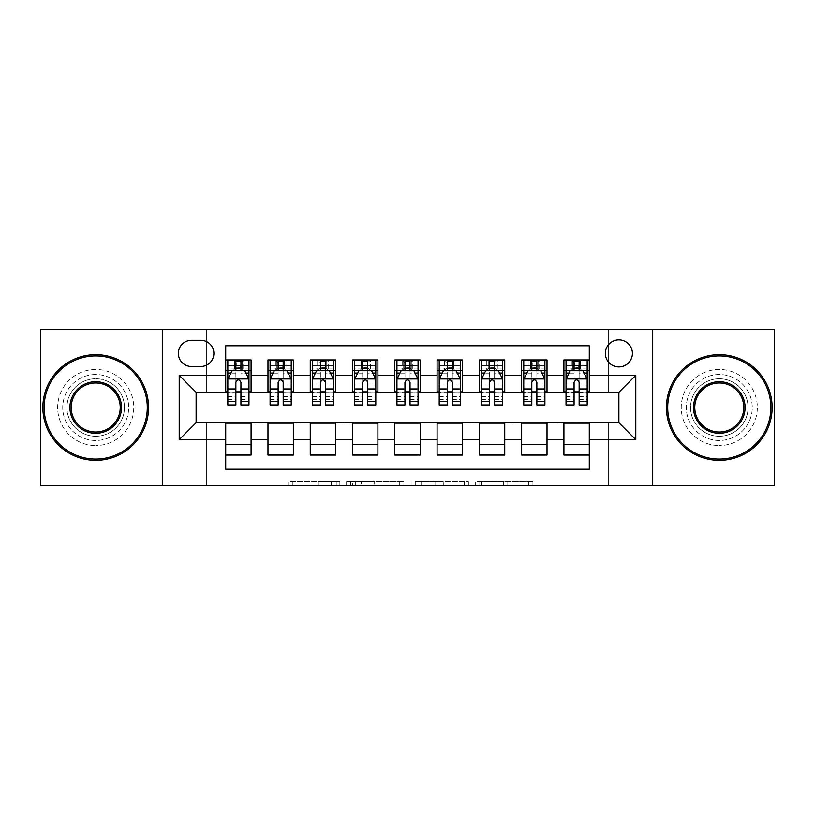 <?xml version="1.0" encoding="UTF-8"?>
<svg xmlns="http://www.w3.org/2000/svg" width="815" height="815" viewBox="0 0 815 815"><rect width="100%" height="100%" fill="white"/><g stroke="black" fill="none" stroke-linecap="round" stroke-linejoin="round"><path stroke-width="0.61" stroke-dasharray="4.08 3.06" d="M339.855 485.709L292.86 485.709L339.855 485.709L339.855 481.482L317.972 481.482L317.972 485.709L317.972 481.482L339.855 481.482L339.855 485.709L339.855 481.482L317.972 481.482L317.972 485.709L317.972 481.482L339.855 481.482L292.86 481.482L339.855 481.482M719.288 374.523A32.977 32.977 0 0 0 686.312 407.5A32.977 32.977 0 0 0 719.288 440.477A32.977 32.977 0 0 0 752.265 407.5A32.977 32.977 0 0 0 719.288 374.523A32.977 32.977 0 0 0 686.312 407.5A32.977 32.977 0 0 0 719.288 440.477A32.977 32.977 0 0 0 752.265 407.5A32.977 32.977 0 0 0 719.288 374.523M95.712 374.523A32.977 32.977 0 0 0 62.735 407.5A32.977 32.977 0 0 0 95.712 440.477A32.977 32.977 0 0 0 128.689 407.5A32.977 32.977 0 0 0 95.712 374.523A32.977 32.977 0 0 0 62.735 407.5A32.977 32.977 0 0 0 95.712 440.477A32.977 32.977 0 0 0 128.689 407.5A32.977 32.977 0 0 0 95.712 374.523M618.88 339.855A13.529 13.529 0 0 0 605.351 353.384A13.529 13.529 0 0 0 618.88 366.913A13.529 13.529 0 0 0 632.409 353.384A13.529 13.529 0 0 0 618.88 339.855M528.772 485.709L479.811 485.709L528.772 485.709L528.772 481.482L507.816 481.482L532.928 481.482L532.928 485.709L532.928 481.482L479.811 481.482L532.928 481.482L532.928 485.709L532.928 481.482L528.772 481.482L528.772 485.709M503.67 485.709L481.471 485.709L503.67 485.709L503.67 481.482L507.816 481.482L503.67 481.482L503.67 485.709L503.67 481.482L481.471 481.482L481.471 485.709L481.471 481.482L503.67 481.482L503.67 485.709M475.654 485.709L479.811 485.709L475.654 485.709L475.654 481.482L479.811 481.482L475.654 481.482L475.654 485.709M288.714 485.709L292.86 485.709L288.714 485.709L288.714 481.482L292.86 481.482L288.714 481.482L288.714 485.709M40.75 485.709L206.684 485.709L206.684 422.292L608.316 422.292L608.316 485.709L206.684 485.709L206.684 422.292L608.316 422.292L608.316 485.709L774.25 485.709L774.25 329.291L608.316 329.291L608.316 392.708L206.684 392.708L206.684 329.291L608.316 329.291L608.316 392.708L206.684 392.708L206.684 329.291L40.75 329.291L40.75 485.709M403.873 485.709L399.717 485.709L403.873 485.709L403.873 481.482L403.873 485.709M350.756 485.709L399.717 485.709L346.599 485.709L350.756 485.709L350.756 481.482L403.873 481.482L346.599 481.482L346.599 485.709L346.599 481.482L350.756 481.482L350.756 485.709M415.283 485.709L468.401 485.709L411.127 485.709L415.283 485.709L415.283 481.482L468.401 481.482L468.401 485.709L468.401 481.482L443.289 481.482L443.289 485.709M563.919 359.935L589.286 359.935L589.286 370.509L563.919 370.509L563.919 359.935M521.651 359.935L547.018 359.935L547.018 370.509L521.651 370.509L521.651 359.935M479.373 359.935L504.74 359.935L504.74 370.509L479.373 370.509L479.373 359.935M437.095 359.935L462.462 359.935L462.462 370.509L437.095 370.509L437.095 359.935M394.817 359.935L420.183 359.935L420.183 370.509L394.817 370.509L394.817 359.935M352.538 359.935L377.905 359.935L377.905 370.509L352.538 370.509L352.538 359.935M310.26 359.935L335.627 359.935L335.627 370.509L310.26 370.509L310.26 359.935M267.982 359.935L293.349 359.935L293.349 370.509L267.982 370.509L267.982 359.935M225.714 455.065L225.714 444.491L251.081 444.491L251.081 455.065L225.714 455.065L225.714 469.226L589.286 469.226L589.286 455.065L563.919 455.065L563.919 444.491L589.286 444.491L589.286 455.065M293.349 455.065L267.982 455.065L267.982 444.491L293.349 444.491L293.349 455.065M335.627 455.065L310.26 455.065L310.26 444.491L335.627 444.491L335.627 455.065M377.905 455.065L352.538 455.065L352.538 444.491L377.905 444.491L377.905 455.065M420.183 455.065L394.817 455.065L394.817 444.491L420.183 444.491L420.183 455.065M462.462 455.065L437.095 455.065L437.095 444.491L462.462 444.491L462.462 455.065M504.74 455.065L479.373 455.065L479.373 444.491L504.74 444.491L504.74 455.065M547.018 455.065L521.651 455.065L521.651 444.491L547.018 444.491L547.018 455.065M563.919 444.491L563.919 423.138L618.88 422.72L618.88 392.28L547.018 392.28L547.018 370.509M547.018 391.862L504.74 392.28L504.74 370.509M504.74 391.862L462.462 392.28L462.462 370.509M462.462 391.862L420.183 392.28L420.183 370.509M420.183 391.862L377.905 392.28L377.905 370.509M377.905 391.862L335.627 392.28L335.627 370.509M335.627 391.862L293.349 392.28L293.349 370.509M225.714 359.935L251.081 359.935L251.081 370.509L225.714 370.509L225.714 345.774L589.286 345.774L589.286 359.935M521.651 444.491L521.651 423.138L563.919 423.138M479.373 444.491L479.373 423.138L521.651 423.138M437.095 444.491L437.095 423.138L479.373 423.138M394.817 444.491L394.817 423.138L437.095 423.138M352.538 444.491L352.538 423.138L394.817 423.138M310.26 444.491L310.26 423.138L352.538 423.138M267.982 444.491L267.982 423.138L310.26 423.138M293.349 391.862L251.081 392.28L251.081 370.509M225.714 444.491L225.714 423.138L267.982 423.138M251.081 391.862L196.12 392.28L196.12 422.72L225.714 423.138M240.934 370.509L248.962 370.509L248.962 359.935L233.11 359.935L233.11 370.509L227.823 370.509L235.861 370.509M225.714 391.862L225.714 370.509M227.823 391.862L235.861 391.862M240.934 391.862L248.962 391.862M251.081 444.491L251.081 423.138M270.101 391.862L278.129 391.862M283.202 391.862L291.24 391.862M283.202 370.509L291.24 370.509L291.24 359.935L275.389 359.935L275.389 370.509L270.101 370.509L278.129 370.509M267.982 391.862L267.982 370.509M293.349 444.491L293.349 423.138M335.627 444.491L335.627 423.138M310.26 391.862L310.26 370.509M325.48 370.509L333.518 370.509L333.518 359.935L317.667 359.935L317.667 370.509L312.379 370.509L320.407 370.509M312.379 391.862L320.407 391.862M325.48 391.862L333.518 391.862M377.905 444.491L377.905 423.138M352.538 391.862L352.538 370.509M367.759 370.509L375.797 370.509L375.797 359.935L359.935 359.935L359.935 370.509L354.657 370.509L362.685 370.509M354.657 391.862L362.685 391.862M367.759 391.862L375.797 391.862M420.183 444.491L420.183 423.138M394.817 391.862L394.817 370.509M410.037 370.509L418.064 370.509L418.064 359.935L402.213 359.935L402.213 370.509L396.936 370.509L404.963 370.509M396.936 391.862L404.963 391.862M410.037 391.862L418.064 391.862M462.462 444.491L462.462 423.138M437.095 391.862L437.095 370.509M452.315 370.509L460.343 370.509L460.343 359.935L444.491 359.935L444.491 370.509L439.204 370.509L447.241 370.509M439.204 391.862L447.241 391.862M452.315 391.862L460.343 391.862M504.74 444.491L504.74 423.138M479.373 391.862L479.373 370.509M494.593 370.509L502.621 370.509L502.621 359.935L486.769 359.935L486.769 370.509L481.482 370.509L489.52 370.509M481.482 391.862L489.52 391.862M494.593 391.862L502.621 391.862M547.018 444.491L547.018 423.138M521.651 391.862L521.651 370.509M536.871 370.509L544.899 370.509L544.899 359.935L529.047 359.935L529.047 370.509L523.76 370.509L531.798 370.509M523.76 391.862L531.798 391.862M536.871 391.862L544.899 391.862M589.286 444.491L589.286 423.138M563.919 391.862L563.919 370.509M589.286 391.862L589.286 370.509M579.139 370.509L587.177 370.509L587.177 359.935L571.325 359.935L571.325 370.509L566.038 370.509L574.066 370.509M566.038 391.862L574.066 391.862M579.139 391.862L587.177 391.862M191.464 340.283A13.101 13.101 0 0 0 178.363 353.384A13.101 13.101 0 0 0 191.464 366.495L200.765 366.495A13.101 13.101 0 0 0 213.876 353.384A13.101 13.101 0 0 0 200.765 340.283L191.464 340.283M162.297 485.709L162.297 329.291M652.703 329.291L652.703 485.709M355.32 485.709L361.33 485.709L355.32 485.709L355.32 481.482L352.416 481.482L352.416 485.709L352.416 481.482L361.33 481.482L355.32 481.482L355.32 485.709M361.33 485.709L374.615 485.709L361.33 485.709L361.33 481.482L374.615 481.482L374.615 485.709L374.615 481.482L361.33 481.482L361.33 485.709M415.283 481.482L439.142 481.482L439.142 485.709L439.142 481.482L434.996 481.482L439.142 481.482L439.142 485.709L439.142 481.482L443.289 481.482M416.944 481.482L416.944 485.709L416.944 481.482M411.127 481.482L411.127 485.709L411.127 481.482M248.962 404.963L248.962 365.436L248.962 370.509L227.823 370.509L227.823 365.436L235.861 365.436L235.861 359.935L248.962 359.935M227.823 379.179L227.823 399.472L227.823 379.179L232.051 370.723L244.734 370.723L248.962 379.179L248.962 399.472L248.962 379.179M227.823 370.509L227.823 359.935L235.861 359.935M227.823 404.963L227.823 365.436L248.962 365.436L240.934 365.436L240.934 359.935M236.279 363.113L240.507 363.113L240.507 367.341L236.279 367.341L236.279 363.113L234.588 361.422L242.198 361.422L234.588 361.422L234.588 369.032L242.198 369.032L242.198 361.422L242.198 369.032L234.588 369.032L234.588 361.422L233.11 359.935L227.823 359.935M235.861 365.436L235.861 373.127L227.823 373.127M248.962 373.127L240.934 373.127L240.934 365.436M230.889 373.046L235.861 373.046L235.861 370.723M240.934 370.723L240.934 373.046L245.896 373.046M235.861 404.963L235.861 373.127M240.934 373.127L240.934 404.963M235.861 373.046L235.861 382.347C237.542 379.148 239.233 379.148 240.934 382.347L240.934 373.046M248.962 370.509L243.675 370.509L243.675 359.935L240.507 363.113M240.507 367.341L243.675 370.509L233.11 370.509L236.279 367.341M95.712 460.343A52.843 52.843 0 0 1 42.859 407.5A52.843 52.843 0 0 1 95.712 354.657A52.843 52.843 0 0 1 148.554 407.5A52.843 52.843 0 0 1 95.712 460.343A52.843 52.843 0 0 1 42.859 407.5A52.843 52.843 0 0 1 95.712 354.657A52.843 52.843 0 0 1 148.554 407.5A52.843 52.843 0 0 1 95.712 460.343A52.843 52.843 0 0 1 42.859 407.5A52.843 52.843 0 0 1 95.712 354.657A52.843 52.843 0 0 1 148.554 407.5A52.843 52.843 0 0 1 95.712 460.343M95.712 369.45A38.05 38.05 0 0 0 57.661 407.5A38.05 38.05 0 0 0 95.712 445.55A38.05 38.05 0 0 1 57.661 407.5A38.05 38.05 0 0 1 95.712 369.45A38.05 38.05 0 0 1 133.762 407.5A38.05 38.05 0 0 1 95.712 445.55A38.05 38.05 0 0 0 133.762 407.5A38.05 38.05 0 0 0 95.712 369.45M95.712 382.979A24.521 24.521 0 0 1 120.233 407.5A24.521 24.521 0 0 1 95.712 432.021A24.521 24.521 0 0 1 71.19 407.5A24.521 24.521 0 0 1 95.712 382.979M95.712 436.249A28.749 28.749 0 0 1 66.962 407.5A28.749 28.749 0 0 1 95.712 378.751A28.749 28.749 0 0 1 124.461 407.5A28.749 28.749 0 0 1 95.712 436.249A28.749 28.749 0 0 1 66.962 407.5A28.749 28.749 0 0 1 95.712 378.751A28.749 28.749 0 0 1 124.461 407.5A28.749 28.749 0 0 1 95.712 436.249M719.288 460.343A52.843 52.843 0 0 1 666.446 407.5A52.843 52.843 0 0 1 719.288 354.657A52.843 52.843 0 0 1 772.141 407.5A52.843 52.843 0 0 1 719.288 460.343A52.843 52.843 0 0 1 666.446 407.5A52.843 52.843 0 0 1 719.288 354.657A52.843 52.843 0 0 1 772.141 407.5A52.843 52.843 0 0 1 719.288 460.343A52.843 52.843 0 0 1 666.446 407.5A52.843 52.843 0 0 1 719.288 354.657A52.843 52.843 0 0 1 772.141 407.5A52.843 52.843 0 0 1 719.288 460.343M719.288 369.45A38.05 38.05 0 0 0 681.238 407.5A38.05 38.05 0 0 0 719.288 445.55A38.05 38.05 0 0 1 681.238 407.5A38.05 38.05 0 0 1 719.288 369.45A38.05 38.05 0 0 1 757.339 407.5A38.05 38.05 0 0 1 719.288 445.55A38.05 38.05 0 0 0 757.339 407.5A38.05 38.05 0 0 0 719.288 369.45M719.288 382.979A24.521 24.521 0 0 1 743.81 407.5A24.521 24.521 0 0 1 719.288 432.021A24.521 24.521 0 0 1 694.767 407.5A24.521 24.521 0 0 1 719.288 382.979M719.288 436.249A28.749 28.749 0 0 1 690.539 407.5A28.749 28.749 0 0 1 719.288 378.751A28.749 28.749 0 0 1 748.038 407.5A28.749 28.749 0 0 1 719.288 436.249A28.749 28.749 0 0 1 690.539 407.5A28.749 28.749 0 0 1 719.288 378.751A28.749 28.749 0 0 1 748.038 407.5A28.749 28.749 0 0 1 719.288 436.249M291.24 404.963L291.24 365.436L291.24 370.509L270.101 370.509L270.101 365.436L278.129 365.436L278.129 359.935L291.24 359.935M270.101 379.179L270.101 399.472L270.101 379.179L274.329 370.723L287.012 370.723L291.24 379.179L291.24 399.472L291.24 379.179M270.101 370.509L270.101 359.935L278.129 359.935M270.101 404.963L270.101 365.436L291.24 365.436L283.202 365.436L283.202 359.935M278.557 363.113L282.785 363.113L282.785 367.341L278.557 367.341L278.557 363.113L276.866 361.422L284.476 361.422L276.866 361.422L276.866 369.032L284.476 369.032L284.476 361.422L284.476 369.032L276.866 369.032L276.866 361.422L275.389 359.935L270.101 359.935M278.129 365.436L278.129 373.127L270.101 373.127M291.24 373.127L283.202 373.127L283.202 365.436M273.168 373.046L278.129 373.046L278.129 370.723M283.202 370.723L283.202 373.046L288.174 373.046M278.129 404.963L278.129 373.127M283.202 373.127L283.202 404.963M278.129 373.046L278.129 382.347C279.82 379.148 281.511 379.148 283.202 382.347L283.202 373.046M291.24 370.509L285.953 370.509L285.953 359.935L282.785 363.113M282.785 367.341L285.953 370.509L275.389 370.509L278.557 367.341M333.518 404.963L333.518 365.436L333.518 370.509L312.379 370.509L312.379 365.436L320.407 365.436L320.407 359.935L333.518 359.935M312.379 379.179L312.379 399.472L312.379 379.179L316.607 370.723L329.291 370.723L333.518 379.179L333.518 399.472L333.518 379.179M312.379 370.509L312.379 359.935L320.407 359.935M312.379 404.963L312.379 365.436L333.518 365.436L325.48 365.436L325.48 359.935M320.835 363.113L325.063 363.113L325.063 367.341L320.835 367.341L320.835 363.113L319.144 361.422L326.754 361.422L319.144 361.422L319.144 369.032L326.754 369.032L326.754 361.422L326.754 369.032L319.144 369.032L319.144 361.422L317.667 359.935L312.379 359.935M320.407 365.436L320.407 373.127L312.379 373.127M333.518 373.127L325.48 373.127L325.48 365.436M315.446 373.046L320.407 373.046L320.407 370.723M325.48 370.723L325.48 373.046L330.452 373.046M320.407 404.963L320.407 373.127M325.48 373.127L325.48 404.963M320.407 373.046L320.407 382.347C322.098 379.148 323.789 379.148 325.48 382.347L325.48 373.046M333.518 370.509L328.231 370.509L328.231 359.935L325.063 363.113M325.063 367.341L328.231 370.509L317.667 370.509L320.835 367.341M375.797 404.963L375.797 365.436L375.797 370.509L354.657 370.509L354.657 365.436L362.685 365.436L362.685 359.935L375.797 359.935M354.657 379.179L354.657 399.472L354.657 379.179L358.885 370.723L371.569 370.723L375.797 379.179L375.797 399.472L375.797 379.179M354.657 370.509L354.657 359.935L362.685 359.935M354.657 404.963L354.657 365.436L375.797 365.436L367.759 365.436L367.759 359.935M363.113 363.113L367.341 363.113L367.341 367.341L363.113 367.341L363.113 363.113L361.422 361.422L369.032 361.422L361.422 361.422L361.422 369.032L369.032 369.032L369.032 361.422L369.032 369.032L361.422 369.032L361.422 361.422L359.935 359.935L354.657 359.935M362.685 365.436L362.685 373.127L354.657 373.127M375.797 373.127L367.759 373.127L367.759 365.436M357.714 373.046L362.685 373.046L362.685 370.723M367.759 370.723L367.759 373.046L372.73 373.046M362.685 404.963L362.685 373.127M367.759 373.127L367.759 404.963M362.685 373.046L362.685 382.347C364.376 379.148 366.067 379.148 367.759 382.347L367.759 373.046M375.797 370.509L370.509 370.509L370.509 359.935L367.341 363.113M367.341 367.341L370.509 370.509L359.935 370.509L363.113 367.341M418.064 404.963L418.064 365.436L418.064 370.509L396.936 370.509L396.936 365.436L404.963 365.436L404.963 359.935L418.064 359.935M396.936 379.179L396.936 399.472L396.936 379.179L401.163 370.723L413.837 370.723L418.064 379.179L418.064 399.472L418.064 379.179M396.936 370.509L396.936 359.935L404.963 359.935M396.936 404.963L396.936 365.436L418.064 365.436L410.037 365.436L410.037 359.935M405.391 363.113L409.609 363.113L409.609 367.341L405.391 367.341L405.391 363.113L403.7 361.422L411.3 361.422L403.7 361.422L403.7 369.032L411.3 369.032L411.3 361.422L411.3 369.032L403.7 369.032L403.7 361.422L402.213 359.935L396.936 359.935M404.963 365.436L404.963 373.127L396.936 373.127M418.064 373.127L410.037 373.127L410.037 365.436M399.992 373.046L404.963 373.046L404.963 370.723M410.037 370.723L410.037 373.046L415.008 373.046M404.963 404.963L404.963 373.127M410.037 373.127L410.037 404.963M404.963 373.046L404.963 382.347C406.654 379.148 408.346 379.148 410.037 382.347L410.037 373.046M418.064 370.509L412.787 370.509L412.787 359.935L409.609 363.113M409.609 367.341L412.787 370.509L402.213 370.509L405.391 367.341M460.343 404.963L460.343 365.436L460.343 370.509L439.204 370.509L439.204 365.436L447.241 365.436L447.241 359.935L460.343 359.935M439.204 379.179L439.204 399.472L439.204 379.179L443.431 370.723L456.115 370.723L460.343 379.179L460.343 399.472L460.343 379.179M439.204 370.509L439.204 359.935L447.241 359.935M439.204 404.963L439.204 365.436L460.343 365.436L452.315 365.436L452.315 359.935M447.659 363.113L451.887 363.113L451.887 367.341L447.659 367.341L447.659 363.113L445.968 361.422L453.578 361.422L445.968 361.422L445.968 369.032L453.578 369.032L453.578 361.422L453.578 369.032L445.968 369.032L445.968 361.422L444.491 359.935L439.204 359.935M447.241 365.436L447.241 373.127L439.204 373.127M460.343 373.127L452.315 373.127L452.315 365.436M442.27 373.046L447.241 373.046L447.241 370.723M452.315 370.723L452.315 373.046L457.286 373.046M447.241 404.963L447.241 373.127M452.315 373.127L452.315 404.963M447.241 373.046L447.241 382.347C448.922 379.148 450.613 379.148 452.315 382.347L452.315 373.046M460.343 370.509L455.065 370.509L455.065 359.935L451.887 363.113M451.887 367.341L455.065 370.509L444.491 370.509L447.659 367.341M502.621 404.963L502.621 365.436L502.621 370.509L481.482 370.509L481.482 365.436L489.52 365.436L489.52 359.935L502.621 359.935M481.482 379.179L481.482 399.472L481.482 379.179L485.709 370.723L498.393 370.723L502.621 379.179L502.621 399.472L502.621 379.179M481.482 370.509L481.482 359.935L489.52 359.935M481.482 404.963L481.482 365.436L502.621 365.436L494.593 365.436L494.593 359.935M489.937 363.113L494.165 363.113L494.165 367.341L489.937 367.341L489.937 363.113L488.246 361.422L495.856 361.422L488.246 361.422L488.246 369.032L495.856 369.032L495.856 361.422L495.856 369.032L488.246 369.032L488.246 361.422L486.769 359.935L481.482 359.935M489.52 365.436L489.52 373.127L481.482 373.127M502.621 373.127L494.593 373.127L494.593 365.436M484.548 373.046L489.52 373.046L489.52 370.723M494.593 370.723L494.593 373.046L499.554 373.046M489.52 404.963L489.52 373.127M494.593 373.127L494.593 404.963M489.52 373.046L489.52 382.347C491.201 379.148 492.892 379.148 494.593 382.347L494.593 373.046M502.621 370.509L497.333 370.509L497.333 359.935L494.165 363.113M494.165 367.341L497.333 370.509L486.769 370.509L489.937 367.341M544.899 404.963L544.899 365.436L544.899 370.509L523.76 370.509L523.76 365.436L531.798 365.436L531.798 359.935L544.899 359.935M523.76 379.179L523.76 399.472L523.76 379.179L527.988 370.723L540.671 370.723L544.899 379.179L544.899 399.472L544.899 379.179M523.76 370.509L523.76 359.935L531.798 359.935M523.76 404.963L523.76 365.436L544.899 365.436L536.871 365.436L536.871 359.935M532.215 363.113L536.443 363.113L536.443 367.341L532.215 367.341L532.215 363.113L530.524 361.422L538.134 361.422L530.524 361.422L530.524 369.032L538.134 369.032L538.134 361.422L538.134 369.032L530.524 369.032L530.524 361.422L529.047 359.935L523.76 359.935M531.798 365.436L531.798 373.127L523.76 373.127M544.899 373.127L536.871 373.127L536.871 365.436M526.826 373.046L531.798 373.046L531.798 370.723M536.871 370.723L536.871 373.046L541.832 373.046M531.798 404.963L531.798 373.127M536.871 373.127L536.871 404.963M531.798 373.046L531.798 382.347C533.479 379.148 535.17 379.148 536.871 382.347L536.871 373.046M544.899 370.509L539.611 370.509L539.611 359.935L536.443 363.113M536.443 367.341L539.611 370.509L529.047 370.509L532.215 367.341M587.177 404.963L587.177 365.436L587.177 370.509L566.038 370.509L566.038 365.436L574.066 365.436L574.066 359.935L587.177 359.935M566.038 379.179L566.038 399.472L566.038 379.179L570.266 370.723L582.949 370.723L587.177 379.179L587.177 399.472L587.177 379.179M566.038 370.509L566.038 359.935L574.066 359.935M566.038 404.963L566.038 365.436L587.177 365.436L579.139 365.436L579.139 359.935M574.494 363.113L578.721 363.113L578.721 367.341L574.494 367.341L574.494 363.113L572.802 361.422L580.412 361.422L572.802 361.422L572.802 369.032L580.412 369.032L580.412 361.422L580.412 369.032L572.802 369.032L572.802 361.422L571.325 359.935L566.038 359.935M574.066 365.436L574.066 373.127L566.038 373.127M587.177 373.127L579.139 373.127L579.139 365.436M569.104 373.046L574.066 373.046L574.066 370.723M579.139 370.723L579.139 373.046L584.111 373.046M574.066 404.963L574.066 373.127M579.139 373.127L579.139 404.963M574.066 373.046L574.066 382.347C575.757 379.148 577.448 379.148 579.139 382.347L579.139 373.046M587.177 370.509L581.89 370.509L581.89 359.935L578.721 363.113M578.721 367.341L581.89 370.509L571.325 370.509L574.494 367.341M336.952 481.482L336.952 485.709L336.952 481.482M331.247 481.482L331.247 485.709L331.247 481.482M292.86 481.482L292.86 485.709L292.86 481.482M399.717 481.482L399.717 485.709L399.717 481.482M464.244 481.482L464.244 485.709L464.244 481.482M434.996 481.482L434.996 485.709L434.996 481.482M421.09 481.482L421.09 485.709L421.09 481.482M507.816 481.482L507.816 485.709L507.816 481.482M479.811 481.482L479.811 485.709L479.811 481.482M227.925 378.965L248.86 378.965M227.823 396.61L235.861 396.61M240.934 396.61L248.962 396.61M227.823 384.059L235.861 384.059M240.934 384.059L248.962 384.059M248.962 368.125L240.934 368.125M235.861 368.125L227.823 368.125M270.203 378.965L291.138 378.965M270.101 396.61L278.129 396.61M283.202 396.61L291.24 396.61M270.101 384.059L278.129 384.059M283.202 384.059L291.24 384.059M291.24 368.125L283.202 368.125M278.129 368.125L270.101 368.125M312.481 378.965L333.406 378.965M312.379 396.61L320.407 396.61M325.48 396.61L333.518 396.61M312.379 384.059L320.407 384.059M325.48 384.059L333.518 384.059M333.518 368.125L325.48 368.125M320.407 368.125L312.379 368.125M354.759 378.965L375.684 378.965M354.657 396.61L362.685 396.61M367.759 396.61L375.797 396.61M354.657 384.059L362.685 384.059M367.759 384.059L375.797 384.059M375.797 368.125L367.759 368.125M362.685 368.125L354.657 368.125M397.037 378.965L417.963 378.965M396.936 396.61L404.963 396.61M410.037 396.61L418.064 396.61M396.936 384.059L404.963 384.059M410.037 384.059L418.064 384.059M418.064 368.125L410.037 368.125M404.963 368.125L396.936 368.125M439.316 378.965L460.241 378.965M439.204 396.61L447.241 396.61M452.315 396.61L460.343 396.61M439.204 384.059L447.241 384.059M452.315 384.059L460.343 384.059M460.343 368.125L452.315 368.125M447.241 368.125L439.204 368.125M481.594 378.965L502.519 378.965M481.482 396.61L489.52 396.61M494.593 396.61L502.621 396.61M481.482 384.059L489.52 384.059M494.593 384.059L502.621 384.059M502.621 368.125L494.593 368.125M489.52 368.125L481.482 368.125M523.862 378.965L544.797 378.965M523.76 396.61L531.798 396.61M536.871 396.61L544.899 396.61M523.76 384.059L531.798 384.059M536.871 384.059L544.899 384.059M544.899 368.125L536.871 368.125M531.798 368.125L523.76 368.125M566.14 378.965L587.075 378.965M566.038 396.61L574.066 396.61M579.139 396.61L587.177 396.61M566.038 384.059L574.066 384.059M579.139 384.059L587.177 384.059M587.177 368.125L579.139 368.125M574.066 368.125L566.038 368.125M227.823 399.472L235.861 399.472M240.934 399.472L248.962 399.472M270.101 399.472L278.129 399.472M283.202 399.472L291.24 399.472M312.379 399.472L320.407 399.472M325.48 399.472L333.518 399.472M354.657 399.472L362.685 399.472M367.759 399.472L375.797 399.472M396.936 399.472L404.963 399.472M410.037 399.472L418.064 399.472M439.204 399.472L447.241 399.472M452.315 399.472L460.343 399.472M481.482 399.472L489.52 399.472M494.593 399.472L502.621 399.472M523.76 399.472L531.798 399.472M536.871 399.472L544.899 399.472M566.038 399.472L574.066 399.472M579.139 399.472L587.177 399.472"/><path stroke-width="1.22" d="M618.88 339.855A13.529 13.529 0 0 0 605.351 353.384A13.529 13.529 0 0 0 618.88 366.913A13.529 13.529 0 0 0 632.409 353.384A13.529 13.529 0 0 0 618.88 339.855M652.703 485.709L774.25 485.709L774.25 329.291L652.703 329.291L652.703 485.709L162.297 485.709L162.297 329.291L40.75 329.291L40.75 485.709L162.297 485.709M589.286 359.935L563.919 359.935L563.919 375.369L547.018 375.369L547.018 392.28L563.919 392.28L563.919 375.369M547.018 375.369L547.018 359.935L521.651 359.935L521.651 375.369L504.74 375.369L504.74 392.28L521.651 392.28L521.651 375.369M504.74 375.369L504.74 359.935L479.373 359.935L479.373 375.369L462.462 375.369L462.462 392.28L479.373 392.28L479.373 375.369M462.462 375.369L462.462 359.935L437.095 359.935L437.095 375.369L420.183 375.369L420.183 392.28L437.095 392.28L437.095 375.369M420.183 375.369L420.183 359.935L394.817 359.935L394.817 375.369L377.905 375.369L377.905 392.28L394.817 392.28L394.817 375.369M377.905 375.369L377.905 359.935L352.538 359.935L352.538 375.369L335.627 375.369L335.627 392.28L352.538 392.28L352.538 375.369M335.627 375.369L335.627 359.935L310.26 359.935L310.26 375.369L293.349 375.369L293.349 392.28L310.26 392.28L310.26 375.369M293.349 375.369L293.349 359.935L267.982 359.935L267.982 392.28L251.081 392.28L251.081 359.935L225.714 359.935M225.714 455.065L251.081 455.065L251.081 422.72L267.982 422.72L267.982 455.065L293.349 455.065L293.349 422.72L310.26 422.72L310.26 439.631L293.349 439.631M310.26 439.631L310.26 455.065L335.627 455.065L335.627 422.72L352.538 422.72L352.538 439.631L335.627 439.631M352.538 439.631L352.538 455.065L377.905 455.065L377.905 422.72L394.817 422.72L394.817 439.631L377.905 439.631M394.817 439.631L394.817 455.065L420.183 455.065L420.183 422.72L437.095 422.72L437.095 439.631L420.183 439.631M437.095 439.631L437.095 455.065L462.462 455.065L462.462 422.72L479.373 422.72L479.373 439.631L462.462 439.631M479.373 439.631L479.373 455.065L504.74 455.065L504.74 422.72L521.651 422.72L521.651 439.631L504.74 439.631M521.651 439.631L521.651 455.065L547.018 455.065L547.018 422.72L563.919 422.72L563.919 439.631L547.018 439.631M191.464 366.495L200.765 366.495A13.101 13.101 0 0 0 213.876 353.384A13.101 13.101 0 0 0 200.765 340.283L191.464 340.283A13.101 13.101 0 0 0 178.363 353.384A13.101 13.101 0 0 0 191.464 366.495M652.703 329.291L162.297 329.291M589.286 375.369L589.286 345.774L225.714 345.774L225.714 392.28L196.12 392.28L196.12 422.72L225.714 422.72L225.714 469.226L589.286 469.226L589.286 422.72L618.88 422.72L618.88 392.28L589.286 392.28L589.286 375.369L635.792 375.369L635.792 439.631L589.286 439.631M225.714 439.631L179.208 439.631L179.208 375.369L225.714 375.369M563.919 439.631L563.919 455.065L589.286 455.065M225.714 370.509L227.823 370.509M235.861 370.509L240.934 370.509M248.962 370.509L251.081 370.509M225.714 391.862L227.823 391.862M235.861 391.862L240.934 391.862M248.962 391.862L251.081 391.862M225.714 423.138L251.081 423.138M225.714 444.491L251.081 444.491M267.982 391.862L270.101 391.862M278.129 391.862L283.202 391.862M291.24 391.862L293.349 391.862M267.982 370.509L270.101 370.509M278.129 370.509L283.202 370.509M291.24 370.509L293.349 370.509M267.982 423.138L293.349 423.138M267.982 444.491L293.349 444.491M310.26 423.138L335.627 423.138M310.26 444.491L335.627 444.491M310.26 370.509L312.379 370.509M320.407 370.509L325.48 370.509M333.518 370.509L335.627 370.509M310.26 391.862L312.379 391.862M320.407 391.862L325.48 391.862M333.518 391.862L335.627 391.862M352.538 423.138L377.905 423.138M352.538 444.491L377.905 444.491M352.538 370.509L354.657 370.509M362.685 370.509L367.759 370.509M375.797 370.509L377.905 370.509M352.538 391.862L354.657 391.862M362.685 391.862L367.759 391.862M375.797 391.862L377.905 391.862M394.817 423.138L420.183 423.138M394.817 444.491L420.183 444.491M394.817 370.509L396.936 370.509M404.963 370.509L410.037 370.509M418.064 370.509L420.183 370.509M394.817 391.862L396.936 391.862M404.963 391.862L410.037 391.862M418.064 391.862L420.183 391.862M437.095 423.138L462.462 423.138M437.095 444.491L462.462 444.491M437.095 370.509L439.204 370.509M447.241 370.509L452.315 370.509M460.343 370.509L462.462 370.509M437.095 391.862L439.204 391.862M447.241 391.862L452.315 391.862M460.343 391.862L462.462 391.862M479.373 423.138L504.74 423.138M479.373 444.491L504.74 444.491M479.373 370.509L481.482 370.509M489.52 370.509L494.593 370.509M502.621 370.509L504.74 370.509M479.373 391.862L481.482 391.862M489.52 391.862L494.593 391.862M502.621 391.862L504.74 391.862M521.651 423.138L547.018 423.138M521.651 444.491L547.018 444.491M521.651 370.509L523.76 370.509M531.798 370.509L536.871 370.509M544.899 370.509L547.018 370.509M521.651 391.862L523.76 391.862M531.798 391.862L536.871 391.862M544.899 391.862L547.018 391.862M563.919 423.138L589.286 423.138M563.919 444.491L589.286 444.491M563.919 370.509L566.038 370.509M574.066 370.509L579.139 370.509M587.177 370.509L589.286 370.509M563.919 391.862L566.038 391.862M574.066 391.862L579.139 391.862M587.177 391.862L589.286 391.862M196.12 392.28L179.208 375.369M196.12 422.72L179.208 439.631M635.792 375.369L618.88 392.28M635.792 439.631L618.88 422.72M240.934 365.436L235.861 365.436M248.962 401.52L240.934 401.52L240.934 404.963L248.962 404.963L248.962 379.179L244.734 370.723L232.051 370.723L227.823 379.179L227.823 404.963L235.861 404.963L235.861 401.52L227.823 401.52M227.823 379.179L227.823 359.935M248.962 379.179L248.962 359.935M235.861 370.723L235.861 359.935M240.934 359.935L240.934 370.723M240.934 401.52L240.934 382.347C239.243 379.087 237.552 379.087 235.861 382.347L235.861 401.52M95.712 355.921A51.579 51.579 0 0 0 44.132 407.5A51.579 51.579 0 0 0 95.712 459.079A51.579 51.579 0 0 0 147.291 407.5A51.579 51.579 0 0 0 95.712 355.921M95.712 460.343A52.843 52.843 0 0 1 42.859 407.5A52.843 52.843 0 0 1 95.712 354.657A52.843 52.843 0 0 1 148.554 407.5A52.843 52.843 0 0 1 95.712 460.343M95.712 381.715A25.785 25.785 0 0 1 121.496 407.5A25.785 25.785 0 0 1 95.712 433.285A25.785 25.785 0 0 1 69.917 407.5A25.785 25.785 0 0 1 95.712 381.715M95.712 432.021A24.521 24.521 0 0 0 120.233 407.5A24.521 24.521 0 0 0 95.712 382.979A24.521 24.521 0 0 0 71.19 407.5A24.521 24.521 0 0 0 95.712 432.021M719.288 355.921A51.579 51.579 0 0 0 667.709 407.5A51.579 51.579 0 0 0 719.288 459.079A51.579 51.579 0 0 0 770.868 407.5A51.579 51.579 0 0 0 719.288 355.921M719.288 460.343A52.843 52.843 0 0 1 666.446 407.5A52.843 52.843 0 0 1 719.288 354.657A52.843 52.843 0 0 1 772.141 407.5A52.843 52.843 0 0 1 719.288 460.343M719.288 381.715A25.785 25.785 0 0 1 745.083 407.5A25.785 25.785 0 0 1 719.288 433.285A25.785 25.785 0 0 1 693.504 407.5A25.785 25.785 0 0 1 719.288 381.715M719.288 432.021A24.521 24.521 0 0 0 743.81 407.5A24.521 24.521 0 0 0 719.288 382.979A24.521 24.521 0 0 0 694.767 407.5A24.521 24.521 0 0 0 719.288 432.021M283.202 365.436L278.129 365.436M291.24 401.52L283.202 401.52L283.202 404.963L291.24 404.963L291.24 379.179L287.012 370.723L274.329 370.723L270.101 379.179L270.101 404.963L278.129 404.963L278.129 401.52L270.101 401.52M270.101 379.179L270.101 359.935M291.24 379.179L291.24 359.935M278.129 370.723L278.129 359.935M283.202 359.935L283.202 370.723M283.202 401.52L283.202 382.347C281.521 379.087 279.83 379.087 278.129 382.347L278.129 401.52M325.48 365.436L320.407 365.436M333.518 401.52L325.48 401.52L325.48 404.963L333.518 404.963L333.518 379.179L329.291 370.723L316.607 370.723L312.379 379.179L312.379 404.963L320.407 404.963L320.407 401.52L312.379 401.52M312.379 379.179L312.379 359.935M333.518 379.179L333.518 359.935M320.407 370.723L320.407 359.935M325.48 359.935L325.48 370.723M325.48 401.52L325.48 382.347C323.799 379.087 322.108 379.087 320.407 382.347L320.407 401.52M367.759 365.436L362.685 365.436M375.797 401.52L367.759 401.52L367.759 404.963L375.797 404.963L375.797 379.179L371.569 370.723L358.885 370.723L354.657 379.179L354.657 404.963L362.685 404.963L362.685 401.52L354.657 401.52M354.657 379.179L354.657 359.935M375.797 379.179L375.797 359.935M362.685 370.723L362.685 359.935M367.759 359.935L367.759 370.723M367.759 401.52L367.759 382.347C366.067 379.087 364.376 379.087 362.685 382.347L362.685 401.52M410.037 365.436L404.963 365.436M418.064 401.52L410.037 401.52L410.037 404.963L418.064 404.963L418.064 379.179L413.837 370.723L401.163 370.723L396.936 379.179L396.936 404.963L404.963 404.963L404.963 401.52L396.936 401.52M396.936 379.179L396.936 359.935M418.064 379.179L418.064 359.935M404.963 370.723L404.963 359.935M410.037 359.935L410.037 370.723M410.037 401.52L410.037 382.347C408.346 379.087 406.654 379.087 404.963 382.347L404.963 401.52M452.315 365.436L447.241 365.436M460.343 401.52L452.315 401.52L452.315 404.963L460.343 404.963L460.343 379.179L456.115 370.723L443.431 370.723L439.204 379.179L439.204 404.963L447.241 404.963L447.241 401.52L439.204 401.52M439.204 379.179L439.204 359.935M460.343 379.179L460.343 359.935M447.241 370.723L447.241 359.935M452.315 359.935L452.315 370.723M452.315 401.52L452.315 382.347C450.624 379.087 448.933 379.087 447.241 382.347L447.241 401.52M494.593 365.436L489.52 365.436M502.621 401.52L494.593 401.52L494.593 404.963L502.621 404.963L502.621 379.179L498.393 370.723L485.709 370.723L481.482 379.179L481.482 404.963L489.52 404.963L489.52 401.52L481.482 401.52M481.482 379.179L481.482 359.935M502.621 379.179L502.621 359.935M489.52 370.723L489.52 359.935M494.593 359.935L494.593 370.723M494.593 401.52L494.593 382.347C492.902 379.087 491.211 379.087 489.52 382.347L489.52 401.52M536.871 365.436L531.798 365.436M544.899 401.52L536.871 401.52L536.871 404.963L544.899 404.963L544.899 379.179L540.671 370.723L527.988 370.723L523.76 379.179L523.76 404.963L531.798 404.963L531.798 401.52L523.76 401.52M523.76 379.179L523.76 359.935M544.899 379.179L544.899 359.935M531.798 370.723L531.798 359.935M536.871 359.935L536.871 370.723M536.871 401.52L536.871 382.347C535.18 379.087 533.489 379.087 531.798 382.347L531.798 401.52M579.139 365.436L574.066 365.436M587.177 401.52L579.139 401.52L579.139 404.963L587.177 404.963L587.177 379.179L582.949 370.723L570.266 370.723L566.038 379.179L566.038 404.963L574.066 404.963L574.066 401.52L566.038 401.52M566.038 379.179L566.038 359.935M587.177 379.179L587.177 359.935M574.066 370.723L574.066 359.935M579.139 359.935L579.139 370.723M579.139 401.52L579.139 382.347C577.458 379.087 575.767 379.087 574.066 382.347L574.066 401.52M267.982 439.631L251.081 439.631M267.982 375.369L251.081 375.369M248.86 378.965L227.925 378.965M227.823 373.046L230.889 373.046M245.896 373.046L248.962 373.046M235.861 388.969L227.823 388.969M248.962 388.969L240.934 388.969M240.934 368.125L235.861 368.125M291.138 378.965L270.203 378.965M270.101 373.046L273.168 373.046M288.174 373.046L291.24 373.046M278.129 388.969L270.101 388.969M291.24 388.969L283.202 388.969M283.202 368.125L278.129 368.125M333.406 378.965L312.481 378.965M312.379 373.046L315.446 373.046M330.452 373.046L333.518 373.046M320.407 388.969L312.379 388.969M333.518 388.969L325.48 388.969M325.48 368.125L320.407 368.125M375.684 378.965L354.759 378.965M354.657 373.046L357.714 373.046M372.73 373.046L375.797 373.046M362.685 388.969L354.657 388.969M375.797 388.969L367.759 388.969M367.759 368.125L362.685 368.125M417.963 378.965L397.037 378.965M396.936 373.046L399.992 373.046M415.008 373.046L418.064 373.046M404.963 388.969L396.936 388.969M418.064 388.969L410.037 388.969M410.037 368.125L404.963 368.125M460.241 378.965L439.316 378.965M439.204 373.046L442.27 373.046M457.286 373.046L460.343 373.046M447.241 388.969L439.204 388.969M460.343 388.969L452.315 388.969M452.315 368.125L447.241 368.125M502.519 378.965L481.594 378.965M481.482 373.046L484.548 373.046M499.554 373.046L502.621 373.046M489.52 388.969L481.482 388.969M502.621 388.969L494.593 388.969M494.593 368.125L489.52 368.125M544.797 378.965L523.862 378.965M523.76 373.046L526.826 373.046M541.832 373.046L544.899 373.046M531.798 388.969L523.76 388.969M544.899 388.969L536.871 388.969M536.871 368.125L531.798 368.125M587.075 378.965L566.14 378.965M566.038 373.046L569.104 373.046M584.111 373.046L587.177 373.046M574.066 388.969L566.038 388.969M587.177 388.969L579.139 388.969M579.139 368.125L574.066 368.125"/></g></svg>
